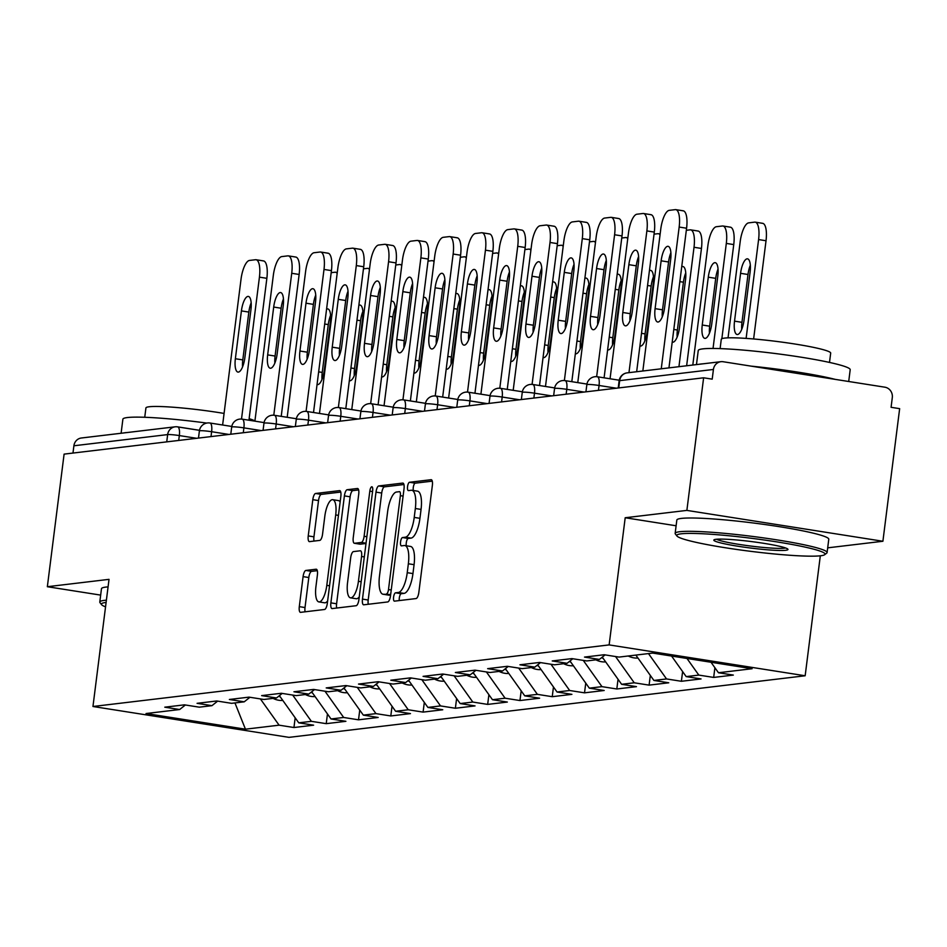 <?xml version="1.0" encoding="UTF-8"?>
<svg xmlns="http://www.w3.org/2000/svg" width="947" height="947" viewBox="0 0 947 947"><rect width="100%" height="100%" fill="white"/><g stroke="black" fill="none" stroke-linecap="round" stroke-linejoin="round"><path stroke-width="1.42" d="M393.585 597.143A4.214 1.385 -81.1 0 0 394.354 601.132A4.214 1.385 -81.1 0 0 394.485 601.144L416.064 598.563A6.013 1.977 -81.1 0 0 418.846 592.372L432.365 485.397A6.013 1.977 -81.1 0 0 431.276 479.703A6.013 1.977 -81.1 0 0 431.086 479.703L409.506 482.272A4.214 1.385 -81.1 0 0 407.553 486.604A4.214 1.385 -81.1 0 0 408.323 490.593A4.214 1.385 -81.1 0 0 408.453 490.593L411.247 490.262A19.248 6.333 -81.1 0 1 411.838 490.274A19.248 6.333 -81.1 0 1 415.342 508.503L414.218 517.417A19.248 6.333 -81.1 0 1 405.316 537.209L402.522 537.553A4.214 1.385 -81.1 0 0 400.569 541.873A4.214 1.385 -81.1 0 0 401.339 545.863A4.214 1.385 -81.1 0 0 401.469 545.863L404.262 545.531A19.248 6.333 -81.1 0 1 404.854 545.543A19.248 6.333 -81.1 0 1 408.358 563.773L407.234 572.686A19.248 6.333 -81.1 0 1 398.332 592.479L395.538 592.822A4.214 1.385 -81.1 0 0 393.585 597.143M404.854 545.543L410.56 546.443A19.248 6.333 -81.1 0 1 414.076 564.672L412.951 573.586A19.248 6.333 -81.1 0 1 404.049 593.378L401.256 593.722A4.214 1.385 -81.1 0 0 399.303 598.042A4.214 1.385 -81.1 0 0 399.279 600.564M432.27 481.147L415.212 483.171A4.214 1.385 -81.1 0 0 413.271 487.504A4.214 1.385 -81.1 0 0 413.342 490.51M411.838 490.274L417.544 491.173A19.248 6.333 -81.1 0 1 421.06 509.403L419.935 518.317A19.248 6.333 -81.1 0 1 411.022 538.109L408.228 538.452A4.214 1.385 -81.1 0 0 406.287 542.773A4.214 1.385 -81.1 0 0 406.358 545.78M305.869 570.449A6.013 1.977 -81.1 0 0 303.087 576.628L299.299 606.648A6.013 1.977 -81.1 0 0 300.388 612.342A6.013 1.977 -81.1 0 0 300.578 612.342L324.549 609.489A6.013 1.977 -81.1 0 0 327.331 603.298L340.849 496.323A6.013 1.977 -81.1 0 0 339.748 490.629A6.013 1.977 -81.1 0 0 339.571 490.629L315.6 493.482A6.013 1.977 -81.1 0 0 312.806 499.673L308.237 535.919A6.013 1.977 -81.1 0 0 309.326 541.625A6.013 1.977 -81.1 0 0 309.515 541.625L319.766 540.394A6.013 1.977 -81.1 0 0 322.548 534.215L324.821 516.233A16.087 5.291 -81.1 0 1 332.764 499.696A16.087 5.291 -81.1 0 1 335.7 514.943L326.798 585.364A16.087 5.291 -81.1 0 1 318.867 601.901A16.087 5.291 -81.1 0 1 315.931 586.655L317.411 574.924A6.013 1.977 -81.1 0 0 316.31 569.23A6.013 1.977 -81.1 0 0 316.132 569.218L305.869 570.449L311.587 571.349A6.013 1.977 -81.1 0 0 308.805 577.528L305.017 607.548A6.013 1.977 -81.1 0 0 305.112 611.809M827.69 547.84L882.9 541.258L686.871 510.397L625.198 517.749L609.134 644.907L92.96 706.498L109.023 579.351L47.35 586.714L64.1 454.122L703.621 377.794L712.203 379.143L713.422 369.46L619.669 380.647L618.746 387.927M686.871 510.397L703.621 377.794M362.476 599.108A6.013 1.977 -81.1 0 0 363.577 604.802A6.013 1.977 -81.1 0 0 363.755 604.802L387.725 601.949A6.013 1.977 -81.1 0 0 390.507 595.758L404.026 488.782A6.013 1.977 -81.1 0 0 402.925 483.088A6.013 1.977 -81.1 0 0 402.747 483.088L378.776 485.941A6.013 1.977 -81.1 0 0 375.995 492.132L362.476 599.108L368.194 600.007A6.013 1.977 -81.1 0 0 368.288 604.269M356.143 605.713L332.172 608.578A6.013 1.977 -81.1 0 1 331.983 608.566A6.013 1.977 -81.1 0 1 330.882 602.872L344.4 495.897A6.013 1.977 -81.1 0 1 347.182 489.717L357.445 488.486A6.013 1.977 -81.1 0 1 357.623 488.498A6.013 1.977 -81.1 0 1 358.724 494.192L353.243 537.576A6.013 1.977 -81.1 0 0 354.344 543.27A6.013 1.977 -81.1 0 0 354.521 543.27L361.328 542.465A6.013 1.977 -81.1 0 0 364.11 536.274L369.815 491.114A4.214 1.385 -81.1 0 1 371.899 486.782A4.214 1.385 -81.1 0 1 372.656 490.771L358.925 599.534A6.013 1.977 -81.1 0 1 356.143 605.713M609.134 644.907L805.163 675.767L288.989 737.358L92.96 706.498M295.168 717.802L293.949 727.521L313.611 725.177L298.755 722.833L279.401 695.654M293.949 727.521L279.093 725.177L245.451 729.19L146.016 713.541L179.646 709.528L164.79 707.184L184.452 704.84L199.308 707.172L211.939 705.669L197.071 703.325L216.733 700.981L231.601 703.325L244.219 701.822L229.363 699.478L249.025 697.134L263.882 699.466L276.512 697.963L261.644 695.619L281.306 693.275L296.174 695.619L308.793 694.115L293.937 691.772L313.599 689.428L328.455 691.76L341.086 690.256L326.218 687.913L345.88 685.569L360.748 687.913L373.367 686.409L358.511 684.065L378.173 681.722L393.029 684.054L405.659 682.55L390.791 680.206L410.453 677.863L425.321 680.206L437.94 678.703L423.084 676.359L442.746 674.015L457.602 676.347L470.233 674.844L455.365 672.5L475.027 670.156L489.895 672.5L502.514 670.997L487.658 668.653L507.32 666.309L522.176 668.641L534.806 667.138L519.939 664.794L539.601 662.45L554.469 664.794L567.087 663.291L552.231 660.947L571.893 658.603L586.749 660.935L599.38 659.432L584.512 657.088L604.174 654.744L619.042 657.088L652.672 653.075L752.107 668.724L718.477 672.749L711.019 662.261M714.902 667.718L713.671 677.425L733.333 675.081L718.477 672.749M713.671 677.425L698.815 675.093L686.184 676.596L671.565 656.046M682.609 671.577L681.39 681.284L701.052 678.94L686.184 676.596M681.39 681.284L666.534 678.94L653.904 680.443L635.851 655.075M650.329 675.424L649.097 685.131L668.76 682.787L653.904 680.443M649.097 685.131L634.241 682.799L621.623 684.302L602.268 657.123M618.036 679.283L616.817 688.99L636.479 686.646L621.623 684.302M616.817 688.99L601.961 686.646L589.33 688.149L569.987 660.982M585.755 683.13L584.524 692.837L604.186 690.493L589.33 688.149M584.524 692.837L569.668 690.505L557.049 692.008L537.695 664.83M553.462 686.989L552.243 696.696L571.905 694.352L557.049 692.008M552.243 696.696L537.387 694.352L524.756 695.856L505.414 668.689M521.181 690.837L519.95 700.543L539.612 698.199L524.756 695.856M519.95 700.543L505.094 698.211L492.476 699.715L473.121 672.536M488.889 694.696L487.669 704.402L507.332 702.058L492.476 699.715M487.669 704.402L472.813 702.058L460.183 703.562L440.84 676.395M456.608 698.543L455.377 708.249L475.039 705.906L460.183 703.562M455.377 708.249L440.521 705.917L427.902 707.421L408.548 680.242M424.315 702.402L423.096 712.108L442.758 709.765L427.902 707.421M423.096 712.108L408.24 709.765L395.609 711.268L376.267 684.101M392.034 706.249L390.803 715.956L410.465 713.612L395.609 711.268M390.803 715.956L375.947 713.624L363.328 715.127L343.974 687.948M359.742 710.096L358.522 719.815L378.184 717.471L363.328 715.127M358.522 719.815L343.666 717.471L331.036 718.974L311.693 691.807M327.461 713.955L326.23 723.662L345.892 721.318L331.036 718.974M326.23 723.662L311.374 721.33L298.755 722.833M217.644 701.123L211.939 705.669M311.374 721.33L292.682 695.062M249.937 697.276L244.219 701.822M343.666 717.471L324.975 691.215M282.218 693.417L276.512 697.963M375.947 713.624L357.256 687.356M314.511 689.57L308.793 694.115M408.24 709.765L389.548 683.509M346.791 685.711L341.086 690.256M440.521 705.917L421.829 679.662M379.084 681.864L373.367 686.409M472.813 702.058L454.122 675.803M411.365 678.005L405.659 682.55M505.094 698.211L486.403 671.956M443.646 674.157L437.94 678.703M537.387 694.352L518.696 668.097M475.939 670.298L470.233 674.844M569.668 690.505L550.976 664.249M508.219 666.451L502.514 670.997M601.961 686.646L583.269 660.39M540.512 662.592L534.806 667.138M634.241 682.799L615.55 656.543M572.793 658.745L567.087 663.291M666.534 678.94L648.47 653.572M605.086 654.886L599.38 659.432M698.815 675.093L686.989 658.473M882.9 541.258L899.65 408.654L891.08 407.305L892.299 397.622A9.186 8.641 83.2 0 0 884.877 387.193L723.141 361.73A9.186 8.641 83.2 0 0 713.422 369.46M47.35 586.714L100.666 595.107M72.978 453.057L73.902 445.777A9.186 8.641 -96.8 0 1 81.383 437.999L175.136 426.813A9.186 8.641 -96.8 0 1 177.373 426.86A9.186 3.019 98.9 0 1 177.657 426.86A9.186 3.019 98.9 0 1 179.326 435.573L178.711 440.438M820.315 555.806L805.163 675.767M185.363 704.982L179.646 709.528M279.093 725.177L260.401 698.922M245.451 729.19L234.951 702.923M625.198 517.749L676.111 525.774M403.931 484.521L384.494 486.841A6.013 1.977 -81.1 0 0 381.712 493.032L368.194 600.007M386.542 593.887A4.214 1.385 -81.1 0 0 388.495 589.555L400.356 495.66A4.214 1.385 -81.1 0 0 399.587 491.671A4.214 1.385 -81.1 0 0 399.456 491.671L396.509 492.026A19.248 6.333 -81.1 0 0 387.607 511.818L379.498 576.001A19.248 6.333 -81.1 0 0 383.014 594.231A19.248 6.333 -81.1 0 0 383.606 594.243L390.661 594.538M383.014 594.231L388.72 595.13A19.248 6.333 -81.1 0 0 389.312 595.142L383.606 594.243M390.614 594.988L389.312 595.142M358.629 489.93L352.9 490.617A6.013 1.977 -81.1 0 0 350.118 496.796L336.599 603.772A6.013 1.977 -81.1 0 0 336.694 608.033M359.884 544.123A6.013 1.977 -81.1 0 0 360.049 544.17A6.013 1.977 -81.1 0 0 360.239 544.17L366.004 543.483M347.561 582.594A16.087 5.291 -81.1 0 0 350.485 597.829A16.087 5.291 -81.1 0 0 358.428 581.292L361.565 556.481A6.013 1.977 -81.1 0 0 360.464 550.787A6.013 1.977 -81.1 0 0 360.274 550.787L353.468 551.592A6.013 1.977 -81.1 0 0 350.686 557.783L347.561 582.594M350.485 597.829L356.202 598.729A16.087 5.291 -81.1 0 0 359.256 596.882M317.316 570.662L311.587 571.349M318.867 601.901L324.572 602.801A16.087 5.291 -81.1 0 0 327.626 600.954M340.139 501.886A16.087 5.291 -81.1 0 0 338.481 500.596L332.764 499.696M340.754 492.061L321.305 494.381A6.013 1.977 -81.1 0 0 318.523 500.572L313.942 536.819A6.013 1.977 -81.1 0 0 314.037 541.08M744.058 320.015L750.095 272.191A14.087 4.628 -81.1 0 0 747.526 258.839A14.087 4.628 -81.1 0 0 740.578 273.328L734.529 321.151A14.087 4.628 -81.1 0 0 737.097 334.504A14.087 4.628 -81.1 0 0 744.058 320.015M746.118 338.387L758.594 239.567A18.384 6.049 -81.1 0 0 755.244 222.154A18.384 6.049 -81.1 0 0 754.688 222.143L748.686 222.865A18.384 6.049 -81.1 0 0 740.175 241.769L728.042 337.854M753.623 338.967L766.028 240.739L758.594 239.567M750.332 265.207A14.087 4.628 -81.1 0 0 748 274.488L741.963 322.323A14.087 4.628 -81.1 0 0 741.726 329.307M762.11 223.314A18.384 6.049 98.9 0 1 762.678 223.326A18.384 6.049 98.9 0 1 766.028 240.739M662.284 316.795A14.087 4.628 98.9 0 1 662.521 309.823L668.57 261.988A14.087 4.628 98.9 0 1 670.89 252.695M682.68 210.802A18.384 6.049 98.9 0 1 683.237 210.814A18.384 6.049 98.9 0 1 686.587 228.227L679.165 227.055L661.255 368.809M668.949 367.886L686.587 228.227M642.835 370.999L660.746 229.257A18.384 6.049 -81.1 0 1 669.245 210.352L675.247 209.642A18.384 6.049 -81.1 0 1 675.815 209.642L683.237 210.814M670.654 259.679L664.616 307.515A14.087 4.628 98.9 0 1 657.668 322.004A14.087 4.628 98.9 0 1 655.099 308.651L661.136 260.816A14.087 4.628 98.9 0 1 668.085 246.327A14.087 4.628 98.9 0 1 670.654 259.679M679.165 227.055A18.384 6.049 -81.1 0 0 675.815 209.642M681.177 533.812A74.742 6.522 -172.8 0 0 676.963 536.026A74.742 6.522 -172.8 0 0 740.885 550.041A74.742 6.522 -172.8 0 0 820.623 555.771A74.742 6.522 -172.8 0 0 824.683 554.693A74.742 6.522 -172.8 0 0 767.295 540.441A74.742 6.522 -172.8 0 0 681.177 533.812M676.963 536.026L675.365 533.99A76.577 6.676 7.2 0 1 675.152 533.374A76.577 6.676 7.2 0 1 679.686 531.729A76.577 6.676 7.2 0 1 764.667 538.05A76.577 6.676 7.2 0 1 827.098 552.575A76.577 6.676 7.2 0 1 826.731 553.119L824.683 554.693M716.039 539.305A37.371 3.255 7.2 0 1 755.895 542.158A37.371 3.255 7.2 0 1 787.868 549.177A37.371 3.255 7.2 0 1 785.761 550.278A37.371 3.255 7.2 0 1 742.697 546.964A37.371 3.255 7.2 0 1 714.002 539.837A37.371 3.255 7.2 0 1 716.039 539.305M716.548 539.245A35.536 3.101 -172.8 0 0 748.461 545.756A35.536 3.101 -172.8 0 0 784.27 548.195A35.536 3.101 -172.8 0 0 785.548 547.97M696.471 364.595L698.247 350.52A76.577 6.676 7.2 0 1 702.792 348.875A76.577 6.676 7.2 0 1 787.774 355.196A76.577 6.676 7.2 0 1 850.193 369.721L848.713 381.499M699.052 364.299A76.577 6.676 7.2 0 1 700.875 364.015A76.577 6.676 7.2 0 1 703.159 363.802M720.111 348.614L721.283 339.286A55.139 4.806 7.2 0 1 724.55 338.103A55.139 4.806 7.2 0 1 785.738 342.648A55.139 4.806 7.2 0 1 830.685 353.113L829.501 362.429M675.152 533.374L676.833 520.057A76.577 6.676 7.2 0 1 681.367 518.411A76.577 6.676 7.2 0 1 766.348 524.733A76.577 6.676 7.2 0 1 828.779 539.245L827.098 552.575M751.231 366.146A76.577 6.676 7.2 0 1 835.242 379.38M106.111 602.446A74.742 6.522 -172.8 0 0 105.804 602.481A74.742 6.522 -172.8 0 0 101.589 604.683A74.742 6.522 -172.8 0 0 105.555 606.849M101.589 604.683L100.003 602.659A76.577 6.676 7.2 0 1 99.79 602.043A76.577 6.676 7.2 0 1 104.324 600.386A76.577 6.676 7.2 0 1 106.395 600.197M121.109 433.264L122.885 419.19A76.577 6.676 7.2 0 1 127.419 417.544A76.577 6.676 7.2 0 1 206.718 423.072M123.678 432.957A76.577 6.676 7.2 0 1 125.513 432.672A76.577 6.676 7.2 0 1 127.786 432.471M144.737 417.272L145.921 407.956A55.139 4.806 7.2 0 1 149.188 406.76A55.139 4.806 7.2 0 1 224.072 413.425M99.79 602.043L101.471 588.714A76.577 6.676 7.2 0 1 106.005 587.069A76.577 6.676 7.2 0 1 108.076 586.88M249.132 418.704A55.139 4.806 7.2 0 1 254.909 421.072M711.765 323.874L717.814 276.039A14.087 4.628 -81.1 0 0 715.245 262.686A14.087 4.628 -81.1 0 0 708.285 277.175L702.248 325.01A14.087 4.628 -81.1 0 0 704.817 338.363A14.087 4.628 -81.1 0 0 711.765 323.874M713.044 348.46L726.313 243.415A18.384 6.049 -81.1 0 0 722.963 226.002A18.384 6.049 -81.1 0 0 722.395 226.002L716.394 226.712A18.384 6.049 -81.1 0 0 707.894 245.616L692.802 365.033M721.851 338.718L733.747 244.586L726.313 243.415M718.039 269.066A14.087 4.628 -81.1 0 0 715.719 278.347L709.67 326.182A14.087 4.628 -81.1 0 0 709.445 333.155M729.829 227.162A18.384 6.049 98.9 0 1 730.397 227.173A18.384 6.049 98.9 0 1 733.747 244.586M672.204 342.127A14.087 4.628 -81.1 0 0 672.524 342.21A14.087 4.628 -81.1 0 0 679.484 327.721L685.521 279.898A14.087 4.628 -81.1 0 0 682.953 266.545A14.087 4.628 -81.1 0 0 681.722 266.817M678.94 366.69L694.021 247.274A18.384 6.049 -81.1 0 0 690.671 229.861A18.384 6.049 -81.1 0 0 690.114 229.849L686.326 230.299M637.958 658.047A20.218 19.011 -96.8 0 1 628.24 655.987M686.634 365.779L701.455 248.445L694.021 247.274M685.758 272.914A14.087 4.628 -81.1 0 0 683.426 282.194L677.389 330.03A14.087 4.628 -81.1 0 0 677.152 337.014M697.537 231.021A18.384 6.049 98.9 0 1 698.105 231.032A18.384 6.049 98.9 0 1 701.455 248.445M639.912 345.975A14.087 4.628 -81.1 0 0 640.243 346.069A14.087 4.628 -81.1 0 0 647.192 331.58L653.241 283.745A14.087 4.628 -81.1 0 0 650.672 270.392A14.087 4.628 -81.1 0 0 649.429 270.676M660.035 234.82A18.384 6.049 -81.1 0 0 658.39 233.708A18.384 6.049 -81.1 0 0 657.822 233.708L654.046 234.158M603.275 658.544A20.218 19.011 -96.8 0 1 601.736 657.549M605.678 661.906A20.218 19.011 -96.8 0 1 595.947 659.846M653.466 276.773A14.087 4.628 -81.1 0 0 651.145 286.053L645.096 333.889A14.087 4.628 -81.1 0 0 644.871 340.861M607.631 349.834A14.087 4.628 -81.1 0 0 607.95 349.917A14.087 4.628 -81.1 0 0 614.911 335.427L620.948 287.604A14.087 4.628 -81.1 0 0 618.379 274.251A14.087 4.628 -81.1 0 0 617.148 274.523M627.754 238.668A18.384 6.049 -81.1 0 0 626.097 237.567A18.384 6.049 -81.1 0 0 625.541 237.555L621.753 238.005M570.994 662.391A20.218 19.011 -96.8 0 1 569.455 661.408M573.385 665.753A20.218 19.011 -96.8 0 1 563.666 663.693M621.185 280.62A14.087 4.628 -81.1 0 0 618.853 289.9L612.816 337.736A14.087 4.628 -81.1 0 0 612.579 344.72M575.338 353.681A14.087 4.628 -81.1 0 0 575.669 353.776A14.087 4.628 -81.1 0 0 582.618 339.286L588.667 291.451A14.087 4.628 -81.1 0 0 586.098 278.098A14.087 4.628 -81.1 0 0 584.855 278.382M595.462 242.527A18.384 6.049 -81.1 0 0 593.816 241.414A18.384 6.049 -81.1 0 0 593.248 241.414L589.472 241.864M538.701 666.25A20.218 19.011 -96.8 0 1 537.162 665.256M541.104 669.612A20.218 19.011 -96.8 0 1 531.374 667.552M588.892 284.467A14.087 4.628 -81.1 0 0 586.572 293.759L580.523 341.595A14.087 4.628 -81.1 0 0 580.298 348.567M630.004 320.654A14.087 4.628 98.9 0 1 630.24 313.67L636.277 265.835A14.087 4.628 98.9 0 1 638.609 256.554M650.388 214.661A18.384 6.049 98.9 0 1 650.956 214.673A18.384 6.049 98.9 0 1 654.306 232.086L646.872 230.914L628.974 372.656M636.656 371.733L654.306 232.086M610.057 378.764L628.453 233.116A18.384 6.049 -81.1 0 1 636.964 214.211L642.966 213.489A18.384 6.049 -81.1 0 1 643.522 213.501L650.956 214.673M638.373 263.538L632.324 311.362A14.087 4.628 98.9 0 1 625.375 325.851A14.087 4.628 98.9 0 1 622.806 312.498L628.855 264.675A14.087 4.628 98.9 0 1 635.804 250.186A14.087 4.628 98.9 0 1 638.373 263.538M646.872 230.914A18.384 6.049 -81.1 0 0 643.522 213.501M597.711 324.501A14.087 4.628 98.9 0 1 597.948 317.529L603.997 269.694A14.087 4.628 98.9 0 1 606.317 260.401M618.107 218.508A18.384 6.049 98.9 0 1 618.663 218.52A18.384 6.049 98.9 0 1 622.013 235.933L614.591 234.761L596.657 376.693M604.091 377.829L622.013 235.933M577.765 382.624L596.172 236.963A18.384 6.049 -81.1 0 1 604.671 218.059L610.673 217.348A18.384 6.049 -81.1 0 1 611.241 217.348L618.663 218.52M606.08 267.385L600.043 315.221A14.087 4.628 98.9 0 1 593.094 329.71A14.087 4.628 98.9 0 1 590.526 316.357L596.563 268.522A14.087 4.628 98.9 0 1 603.511 254.033A14.087 4.628 98.9 0 1 606.08 267.385M614.591 234.761A18.384 6.049 -81.1 0 0 611.241 217.348M565.43 328.36A14.087 4.628 98.9 0 1 565.667 321.376L571.704 273.541A14.087 4.628 98.9 0 1 574.036 264.26M585.814 222.367A18.384 6.049 98.9 0 1 586.382 222.379A18.384 6.049 98.9 0 1 589.732 239.792L582.298 238.62L564.376 380.54M571.81 381.688L589.732 239.792M545.484 386.471L563.879 240.822A18.384 6.049 -81.1 0 1 572.39 221.918L578.392 221.196A18.384 6.049 -81.1 0 1 578.948 221.207L586.382 222.379M573.799 271.244L567.75 319.068A14.087 4.628 98.9 0 1 560.802 333.557A14.087 4.628 98.9 0 1 558.233 320.204L564.282 272.381A14.087 4.628 98.9 0 1 571.23 257.892A14.087 4.628 98.9 0 1 573.799 271.244M582.298 238.62A18.384 6.049 -81.1 0 0 578.948 221.207M533.137 332.208A14.087 4.628 98.9 0 1 533.374 325.235L539.423 277.4A14.087 4.628 98.9 0 1 541.743 268.108M553.533 226.215A18.384 6.049 98.9 0 1 554.09 226.226A18.384 6.049 98.9 0 1 557.44 243.639L550.018 242.468L532.084 384.399M539.518 385.536L557.44 243.639M513.191 390.33L531.598 244.669A18.384 6.049 -81.1 0 1 540.098 225.765L546.099 225.055A18.384 6.049 -81.1 0 1 546.668 225.055L554.09 226.226M541.506 275.092L535.469 322.927A14.087 4.628 98.9 0 1 528.521 337.416A14.087 4.628 98.9 0 1 525.952 324.063L531.989 276.228A14.087 4.628 98.9 0 1 538.938 261.739A14.087 4.628 98.9 0 1 541.506 275.092M550.018 242.468A18.384 6.049 -81.1 0 0 546.668 225.055M500.856 336.067A14.087 4.628 98.9 0 1 501.093 329.083L507.13 281.247A14.087 4.628 98.9 0 1 509.462 271.967M521.241 230.074A18.384 6.049 98.9 0 1 521.809 230.085A18.384 6.049 98.9 0 1 525.159 247.498L517.725 246.327L499.803 388.246M507.237 389.395L525.159 247.498M480.91 394.177L499.306 248.528A18.384 6.049 -81.1 0 1 507.817 229.624L513.819 228.902A18.384 6.049 -81.1 0 1 514.375 228.914L521.809 230.085M509.226 278.951L503.177 326.774A14.087 4.628 98.9 0 1 496.228 341.263A14.087 4.628 98.9 0 1 493.659 327.911L499.708 280.087A14.087 4.628 98.9 0 1 506.657 265.598A14.087 4.628 98.9 0 1 509.226 278.951M517.725 246.327A18.384 6.049 -81.1 0 0 514.375 228.914M543.057 357.54A14.087 4.628 -81.1 0 0 543.377 357.623A14.087 4.628 -81.1 0 0 550.337 343.134L556.374 295.31A14.087 4.628 -81.1 0 0 553.806 281.957A14.087 4.628 -81.1 0 0 552.575 282.23M563.181 246.374A18.384 6.049 -81.1 0 0 561.524 245.273A18.384 6.049 -81.1 0 0 560.967 245.261L557.179 245.711M506.42 670.097A20.218 19.011 -96.8 0 1 504.881 669.115M508.811 673.459A20.218 19.011 -96.8 0 1 499.093 671.399M556.611 288.326A14.087 4.628 -81.1 0 0 554.279 297.607L548.242 345.442A14.087 4.628 -81.1 0 0 548.005 352.426M468.564 339.914A14.087 4.628 98.9 0 1 468.801 332.942L474.849 285.106A14.087 4.628 98.9 0 1 477.17 275.814M488.96 233.921A18.384 6.049 98.9 0 1 489.516 233.933A18.384 6.049 98.9 0 1 492.866 251.346L485.444 250.174L467.51 392.105M474.944 393.242L492.866 251.346M448.618 398.036L467.025 252.376A18.384 6.049 -81.1 0 1 475.524 233.471L481.526 232.749A18.384 6.049 -81.1 0 1 482.094 232.761L489.516 233.933M476.933 282.798L470.896 330.633A14.087 4.628 98.9 0 1 463.947 345.122A14.087 4.628 98.9 0 1 461.378 331.77L467.416 283.934A14.087 4.628 98.9 0 1 474.364 269.445A14.087 4.628 98.9 0 1 476.933 282.798M485.444 250.174A18.384 6.049 -81.1 0 0 482.094 232.761M510.764 361.387A14.087 4.628 -81.1 0 0 511.096 361.482A14.087 4.628 -81.1 0 0 518.045 346.993L524.093 299.157A14.087 4.628 -81.1 0 0 521.525 285.805A14.087 4.628 -81.1 0 0 520.282 286.089M530.888 250.233A18.384 6.049 -81.1 0 0 529.243 249.12A18.384 6.049 -81.1 0 0 528.675 249.12L524.898 249.57M474.127 673.956A20.218 19.011 -96.8 0 1 472.589 672.962M476.53 677.318A20.218 19.011 -96.8 0 1 466.8 675.258M524.318 292.173A14.087 4.628 -81.1 0 0 521.998 301.466L515.961 349.301A14.087 4.628 -81.1 0 0 515.724 356.273M436.283 343.773A14.087 4.628 98.9 0 1 436.52 336.789L442.557 288.953A14.087 4.628 98.9 0 1 444.889 279.673M456.667 237.78A18.384 6.049 98.9 0 1 457.235 237.792A18.384 6.049 98.9 0 1 460.585 255.205L453.151 254.033L435.229 395.953M442.663 397.089L460.585 255.205M416.337 401.883L434.732 256.235A18.384 6.049 -81.1 0 1 443.243 237.318L449.245 236.608A18.384 6.049 -81.1 0 1 449.801 236.62L457.235 237.792M444.652 286.657L438.603 334.48A14.087 4.628 98.9 0 1 431.654 348.97A14.087 4.628 98.9 0 1 429.086 335.617L435.135 287.793A14.087 4.628 98.9 0 1 442.083 273.304A14.087 4.628 98.9 0 1 444.652 286.657M453.151 254.033A18.384 6.049 -81.1 0 0 449.801 236.62M478.484 365.246A14.087 4.628 -81.1 0 0 478.803 365.329A14.087 4.628 -81.1 0 0 485.764 350.84L491.801 303.016A14.087 4.628 -81.1 0 0 489.232 289.664A14.087 4.628 -81.1 0 0 488.001 289.936M498.607 254.08A18.384 6.049 -81.1 0 0 496.95 252.979A18.384 6.049 -81.1 0 0 496.394 252.967L492.606 253.417M441.847 677.803A20.218 19.011 -96.8 0 1 440.308 676.821M444.238 681.165A20.218 19.011 -96.8 0 1 434.519 679.106M492.038 296.032A14.087 4.628 -81.1 0 0 489.706 305.313L483.668 353.148A14.087 4.628 -81.1 0 0 483.432 360.132M403.99 347.62A14.087 4.628 98.9 0 1 404.227 340.648L410.276 292.812A14.087 4.628 98.9 0 1 412.596 283.52M424.386 241.627A18.384 6.049 98.9 0 1 424.943 241.639A18.384 6.049 98.9 0 1 428.293 259.052L420.87 257.88L402.937 399.812M410.371 400.948L428.293 259.052M384.044 405.742L402.451 260.082A18.384 6.049 -81.1 0 1 410.951 241.177L416.952 240.455A18.384 6.049 -81.1 0 1 417.52 240.467L424.943 241.639M412.359 290.504L406.322 338.339A14.087 4.628 98.9 0 1 399.374 352.829A14.087 4.628 98.9 0 1 396.805 339.476L402.842 291.64A14.087 4.628 98.9 0 1 409.791 277.151A14.087 4.628 98.9 0 1 412.359 290.504M420.87 257.88A18.384 6.049 -81.1 0 0 417.52 240.467M446.191 369.093A14.087 4.628 -81.1 0 0 446.522 369.188A14.087 4.628 -81.1 0 0 453.471 354.699L459.52 306.864A14.087 4.628 -81.1 0 0 456.951 293.511A14.087 4.628 -81.1 0 0 455.708 293.795M466.315 257.939A18.384 6.049 -81.1 0 0 464.669 256.826A18.384 6.049 -81.1 0 0 464.101 256.826L460.325 257.276M409.554 681.662A20.218 19.011 -96.8 0 1 408.015 680.668M411.957 685.024A20.218 19.011 -96.8 0 1 402.226 682.965M459.745 299.879A14.087 4.628 -81.1 0 0 457.425 309.172L451.388 357.007A14.087 4.628 -81.1 0 0 451.151 363.979M371.709 351.479A14.087 4.628 98.9 0 1 371.946 344.495L377.983 296.66A14.087 4.628 98.9 0 1 380.315 287.379M392.094 245.486A18.384 6.049 98.9 0 1 392.662 245.498A18.384 6.049 98.9 0 1 396.012 262.911L388.578 261.739L370.656 403.659M378.09 404.795L396.012 262.911M351.763 409.589L370.159 263.941A18.384 6.049 -81.1 0 1 378.67 245.024L384.671 244.314A18.384 6.049 -81.1 0 1 385.228 244.326L392.662 245.498M380.078 294.363L374.029 342.187A14.087 4.628 98.9 0 1 367.081 356.676A14.087 4.628 98.9 0 1 364.512 343.323L370.561 295.488A14.087 4.628 98.9 0 1 377.51 281.01A14.087 4.628 98.9 0 1 380.078 294.363M388.578 261.739A18.384 6.049 -81.1 0 0 385.228 244.326M413.91 372.952A14.087 4.628 -81.1 0 0 414.23 373.035A14.087 4.628 -81.1 0 0 421.19 358.546L427.227 310.723A14.087 4.628 -81.1 0 0 424.658 297.37A14.087 4.628 -81.1 0 0 423.427 297.642M434.034 261.786A18.384 6.049 -81.1 0 0 432.377 260.685A18.384 6.049 -81.1 0 0 431.82 260.674L428.032 261.123M377.273 685.51A20.218 19.011 -96.8 0 1 375.734 684.527M379.664 688.871A20.218 19.011 -96.8 0 1 369.946 686.812M427.464 303.738A14.087 4.628 -81.1 0 0 425.132 313.019L419.095 360.854A14.087 4.628 -81.1 0 0 418.858 367.838M339.417 355.326A14.087 4.628 98.9 0 1 339.653 348.342L345.702 300.519A14.087 4.628 98.9 0 1 348.023 291.226M359.813 249.333A18.384 6.049 98.9 0 1 360.369 249.345A18.384 6.049 98.9 0 1 363.719 266.758L356.297 265.586L338.363 407.518M345.797 408.654L363.719 266.758M319.47 413.448L337.878 267.788A18.384 6.049 -81.1 0 1 346.377 248.883L352.379 248.161A18.384 6.049 -81.1 0 1 352.947 248.173L360.369 249.345M347.786 298.21L341.749 346.046A14.087 4.628 98.9 0 1 334.8 360.523A14.087 4.628 98.9 0 1 332.231 347.182L338.268 299.347A14.087 4.628 98.9 0 1 345.217 284.858A14.087 4.628 98.9 0 1 347.786 298.21M356.297 265.586A18.384 6.049 -81.1 0 0 352.947 248.173M381.617 376.799A14.087 4.628 -81.1 0 0 381.949 376.894A14.087 4.628 -81.1 0 0 388.897 362.405L394.946 314.57A14.087 4.628 -81.1 0 0 392.378 301.217A14.087 4.628 -81.1 0 0 391.135 301.489M401.741 265.645A18.384 6.049 -81.1 0 0 400.096 264.533A18.384 6.049 -81.1 0 0 399.527 264.533L395.751 264.982M344.98 689.369A20.218 19.011 -96.8 0 1 343.441 688.374M347.383 692.731A20.218 19.011 -96.8 0 1 337.653 690.671M395.171 307.586A14.087 4.628 -81.1 0 0 392.851 316.878L386.814 364.713A14.087 4.628 -81.1 0 0 386.577 371.686M307.136 359.185A14.087 4.628 98.9 0 1 307.373 352.201L313.41 304.366A14.087 4.628 98.9 0 1 315.742 295.085M327.52 253.192A18.384 6.049 98.9 0 1 328.088 253.204A18.384 6.049 98.9 0 1 331.438 270.617L324.004 269.445L306.082 411.365M313.516 412.501L331.438 270.617M287.19 417.296L305.585 271.635A18.384 6.049 -81.1 0 1 314.096 252.731L320.098 252.02A18.384 6.049 -81.1 0 1 320.654 252.032L328.088 253.204M315.505 302.057L309.456 349.893A14.087 4.628 98.9 0 1 302.507 364.382A14.087 4.628 98.9 0 1 299.939 351.029L305.988 303.194A14.087 4.628 98.9 0 1 312.936 288.717A14.087 4.628 98.9 0 1 315.505 302.057M324.004 269.445A18.384 6.049 -81.1 0 0 320.654 252.032M349.336 380.658A14.087 4.628 -81.1 0 0 349.656 380.741A14.087 4.628 -81.1 0 0 356.617 366.252L362.654 318.429A14.087 4.628 -81.1 0 0 360.085 305.076A14.087 4.628 -81.1 0 0 358.854 305.348M369.46 269.493A18.384 6.049 -81.1 0 0 367.803 268.392A18.384 6.049 -81.1 0 0 367.247 268.38L363.459 268.83M312.699 693.216A20.218 19.011 -96.8 0 1 311.161 692.233M315.091 696.578A20.218 19.011 -96.8 0 1 305.372 694.518M362.89 311.445A14.087 4.628 -81.1 0 0 360.558 320.725L354.521 368.561A14.087 4.628 -81.1 0 0 354.285 375.545M274.843 363.032A14.087 4.628 98.9 0 1 275.08 356.048L281.129 308.225A14.087 4.628 98.9 0 1 283.449 298.932M295.239 257.039A18.384 6.049 98.9 0 1 295.795 257.051A18.384 6.049 98.9 0 1 299.145 274.464L291.723 273.292L273.79 415.224M281.223 416.36L299.145 274.464M254.897 421.155L273.304 275.494A18.384 6.049 -81.1 0 1 281.804 256.59L287.805 255.868A18.384 6.049 -81.1 0 1 288.373 255.879L295.795 257.051M283.212 305.917L277.175 353.752A14.087 4.628 98.9 0 1 270.226 368.229A14.087 4.628 98.9 0 1 267.658 354.888L273.695 307.053A14.087 4.628 98.9 0 1 280.643 292.564A14.087 4.628 98.9 0 1 283.212 305.917M291.723 273.292A18.384 6.049 -81.1 0 0 288.373 255.879M317.044 384.506A14.087 4.628 -81.1 0 0 317.375 384.6A14.087 4.628 -81.1 0 0 324.324 370.111L330.373 322.276A14.087 4.628 -81.1 0 0 327.804 308.923A14.087 4.628 -81.1 0 0 326.561 309.195M337.168 273.352A18.384 6.049 -81.1 0 0 335.522 272.239A18.384 6.049 -81.1 0 0 334.954 272.227L331.178 272.689M280.407 697.075A20.218 19.011 -96.8 0 1 278.868 696.081M282.81 700.437A20.218 19.011 -96.8 0 1 273.079 698.377M330.598 315.292A14.087 4.628 -81.1 0 0 328.278 324.584L322.24 372.42A14.087 4.628 -81.1 0 0 322.004 379.392M242.562 366.891A14.087 4.628 98.9 0 1 242.799 359.907L248.836 312.072A14.087 4.628 98.9 0 1 251.168 302.791M262.946 260.899A18.384 6.049 98.9 0 1 263.515 260.91A18.384 6.049 98.9 0 1 266.865 278.323L259.431 277.151L241.509 419.071M248.943 420.208L266.865 278.323M222.616 425.002L241.012 279.341A18.384 6.049 -81.1 0 1 249.523 260.437L255.524 259.727A18.384 6.049 -81.1 0 1 256.081 259.738L263.515 260.91M250.931 309.764L244.882 357.599A14.087 4.628 98.9 0 1 237.934 372.088A14.087 4.628 98.9 0 1 235.365 358.735L241.414 310.9A14.087 4.628 98.9 0 1 248.363 296.423A14.087 4.628 98.9 0 1 250.931 309.764M259.431 277.151A18.384 6.049 -81.1 0 0 256.081 259.738M627.151 372.869A9.186 8.641 83.2 0 0 619.669 380.647A9.186 0.805 -172.8 0 0 619.125 380.848A9.186 9.186 0 0 1 627.151 372.869L720.904 361.683M177.929 426.943L199.486 430.34M166.731 441.87L167.655 434.59L73.902 445.777M196.656 438.295L179.326 435.573A9.186 0.805 7.2 0 0 167.655 434.59A9.186 8.641 -96.8 0 1 175.136 426.813A9.186 9.186 0 0 1 177.657 426.86L199.497 430.305M616.39 388.211L599.06 385.476L598.445 390.353M587.377 384.506A9.186 0.805 7.2 0 1 599.06 385.476A9.186 3.019 98.9 0 0 597.379 376.776A9.186 9.186 0 0 0 586.832 384.695A9.186 0.805 -172.8 0 1 587.377 384.506M597.095 376.764A9.186 3.019 98.9 0 1 597.379 376.776L619.22 380.209M584.098 392.058L566.768 389.335L566.152 394.201M551.817 395.917L534.487 393.183L533.871 398.06M519.524 399.764L502.194 397.042L501.579 401.907M487.243 403.623L469.913 400.889L469.298 405.766M454.951 407.47L437.621 404.748L437.005 409.613M422.67 411.329L405.34 408.595L404.724 413.472M390.377 415.177L373.047 412.454L372.431 417.319M358.096 419.036L340.766 416.301L340.151 421.178M325.804 422.883L308.473 420.16L307.858 425.025M293.523 426.742L276.193 424.007L275.577 428.884M261.23 430.589L243.9 427.866L243.284 432.732M228.949 434.448L211.619 431.714L211.003 436.591M555.096 388.353A9.186 0.805 7.2 0 1 566.768 389.335A9.186 3.019 98.9 0 0 565.099 380.623A9.186 9.186 0 0 0 554.551 388.554A9.186 0.805 -172.8 0 1 555.096 388.353M564.814 380.623A9.186 3.019 98.9 0 1 565.099 380.623L586.939 384.068M522.803 392.212A9.186 0.805 7.2 0 1 534.487 393.183A9.186 3.019 98.9 0 0 532.806 384.482A9.186 9.186 0 0 0 522.259 392.401A9.186 0.805 -172.8 0 1 522.803 392.212M532.522 384.47A9.186 3.019 98.9 0 1 532.806 384.482L554.658 387.915M490.522 396.059A9.186 0.805 7.2 0 1 502.194 397.042A9.186 3.019 98.9 0 0 500.525 388.329A9.186 9.186 0 0 0 489.978 396.26A9.186 0.805 -172.8 0 1 490.522 396.059M500.241 388.329A9.186 3.019 98.9 0 1 500.525 388.329L522.365 391.774M458.23 399.918A9.186 0.805 7.2 0 1 469.913 400.889A9.186 3.019 98.9 0 0 468.232 392.188A9.186 9.186 0 0 0 457.685 400.108A9.186 0.805 -172.8 0 1 458.23 399.918M467.948 392.176A9.186 3.019 98.9 0 1 468.232 392.188L490.084 395.621M425.949 403.765A9.186 0.805 7.2 0 1 437.621 404.748A9.186 3.019 98.9 0 0 435.951 396.035A9.186 9.186 0 0 0 425.404 403.967A9.186 0.805 -172.8 0 1 425.949 403.765M435.667 396.035A9.186 3.019 98.9 0 1 435.951 396.035L457.792 399.48M393.656 407.624A9.186 0.805 7.2 0 1 405.34 408.595A9.186 3.019 98.9 0 0 403.659 399.894A9.186 9.186 0 0 0 393.112 407.814A9.186 0.805 -172.8 0 1 393.656 407.624M403.375 399.883A9.186 3.019 98.9 0 1 403.659 399.894L425.511 403.327M361.375 411.472A9.186 0.805 7.2 0 1 373.047 412.454A9.186 3.019 98.9 0 0 371.378 403.742A9.186 9.186 0 0 0 360.831 411.673A9.186 0.805 -172.8 0 1 361.375 411.472M371.094 403.742A9.186 3.019 98.9 0 1 371.378 403.742L393.218 407.186M329.083 415.331A9.186 0.805 7.2 0 1 340.766 416.301A9.186 3.019 98.9 0 0 339.085 407.601A9.186 9.186 0 0 0 328.538 415.52A9.186 0.805 -172.8 0 1 329.083 415.331M338.801 407.589A9.186 3.019 98.9 0 1 339.085 407.601L360.937 411.034M296.802 419.178A9.186 0.805 7.2 0 1 308.473 420.16A9.186 3.019 98.9 0 0 306.804 411.448A9.186 9.186 0 0 0 296.257 419.379A9.186 0.805 -172.8 0 1 296.802 419.178M306.52 411.448A9.186 3.019 98.9 0 1 306.804 411.448L328.645 414.893M264.509 423.037A9.186 0.805 7.2 0 1 276.193 424.007A9.186 3.019 98.9 0 0 274.512 415.307A9.186 9.186 0 0 0 263.964 423.226A9.186 0.805 -172.8 0 1 264.509 423.037M274.228 415.295A9.186 3.019 98.9 0 1 274.512 415.307L296.364 418.74M232.228 426.884A9.186 0.805 7.2 0 1 243.9 427.866A9.186 3.019 98.9 0 0 242.231 419.154A9.186 9.186 0 0 0 231.684 427.085A9.186 0.805 -172.8 0 1 232.228 426.884M241.947 419.154A9.186 3.019 98.9 0 1 242.231 419.154L264.071 422.599M199.935 430.743A9.186 0.805 7.2 0 1 211.619 431.714A9.186 3.019 98.9 0 0 209.938 423.013A9.186 9.186 0 0 0 199.391 430.932A9.186 0.805 -172.8 0 1 199.935 430.743M209.654 423.001A9.186 3.019 98.9 0 1 209.938 423.013L231.79 426.446M404.049 593.378L398.332 592.479M412.951 573.586L407.234 572.686M414.076 564.672L408.358 563.773M408.228 538.452L402.522 537.553M411.022 538.109L405.316 537.209M419.935 518.317L414.218 517.417M421.06 509.403L415.342 508.503M415.212 483.171L409.506 482.272M401.256 593.722L395.538 592.822M381.712 493.032L375.995 492.132M384.494 486.841L378.776 485.941M391.241 589.993L388.495 589.555M403.102 496.098L400.356 495.66M336.599 603.772L330.882 602.872M350.118 496.796L344.4 495.897M352.9 490.617L347.182 489.717M360.239 544.17L354.521 543.27M366.039 543.199L361.328 542.465M366.856 536.712L364.11 536.274M372.562 491.54L369.815 491.114M361.174 581.73L358.428 581.292M364.311 556.919L361.565 556.481M329.544 585.791L326.798 585.364M338.446 515.369L335.7 514.943M313.942 536.819L308.237 535.919M318.523 500.572L312.806 499.673M321.305 494.381L315.6 493.482M305.017 607.548L299.299 606.648M308.805 577.528L303.087 576.628M741.963 322.323L734.529 321.151M748 274.488L740.578 273.328M655.099 308.651L662.521 309.823M661.136 260.816L668.57 261.988M709.67 326.182L702.248 325.01M715.719 278.347L708.285 277.175M677.389 330.03L673.802 329.461M683.426 282.194L679.839 281.638M645.096 333.889L641.51 333.32M651.145 286.053L647.559 285.485M612.816 337.736L609.229 337.168M618.853 289.9L615.266 289.344M580.523 341.595L576.936 341.027M586.572 293.759L582.985 293.191M622.806 312.498L630.24 313.67M628.855 264.675L636.277 265.835M590.526 316.357L597.948 317.529M596.563 268.522L603.997 269.694M558.233 320.204L565.667 321.376M564.282 272.381L571.704 273.541M525.952 324.063L533.374 325.235M531.989 276.228L539.423 277.4M493.659 327.911L501.093 329.083M499.708 280.087L507.13 281.247M548.242 345.442L544.655 344.874M554.279 297.607L550.692 297.05M461.378 331.77L468.801 332.942M467.416 283.934L474.849 285.106M515.961 349.301L512.363 348.733M521.998 301.466L518.411 300.897M429.086 335.617L436.52 336.789M435.135 287.793L442.557 288.953M483.668 353.148L480.082 352.58M489.706 305.313L486.119 304.756M396.805 339.476L404.227 340.648M402.842 291.64L410.276 292.812M451.388 357.007L447.789 356.439M457.425 309.172L453.838 308.604M364.512 343.323L371.946 344.495M370.561 295.488L377.983 296.66M419.095 360.854L415.508 360.286M425.132 313.019L421.545 312.463M332.231 347.182L339.653 348.342M338.268 299.347L345.702 300.519M386.814 364.713L383.215 364.145M392.851 316.878L389.264 316.31M299.939 351.029L307.373 352.201M305.988 303.194L313.41 304.366M354.521 368.561L350.935 367.992M360.558 320.725L356.972 320.169M267.658 354.888L275.08 356.048M273.695 307.053L281.129 308.225M322.24 372.42L318.642 371.851M328.278 324.584L324.691 324.016M235.365 358.735L242.799 359.907M241.414 310.9L248.836 312.072M618.225 387.986L619.125 380.848M585.933 391.845L586.832 384.695M553.652 395.692L554.551 388.554M521.359 399.551L522.259 392.401M489.078 403.398L489.978 396.26M456.785 407.257L457.685 400.108M424.505 411.105L425.404 403.967M392.212 414.964L393.112 407.814M359.931 418.811L360.831 411.673M327.638 422.67L328.538 415.52M295.357 426.517L296.257 419.379M263.065 430.376L263.964 423.226M230.784 434.223L231.684 427.085M198.491 438.082L199.391 430.932M360.049 544.17L354.344 543.27M755.244 222.154L762.678 223.326M722.963 226.002L730.397 227.173M690.671 229.861L698.105 231.032M658.39 233.708L660.142 233.992M626.097 237.567L627.861 237.839M593.816 241.414L595.568 241.698M561.524 245.273L563.287 245.545M529.243 249.12L530.995 249.404M496.95 252.979L498.714 253.251M464.669 256.826L466.421 257.111M432.377 260.685L434.14 260.958M400.096 264.533L401.848 264.817M367.803 268.392L369.567 268.664M335.522 272.239L337.274 272.523"/></g></svg>
